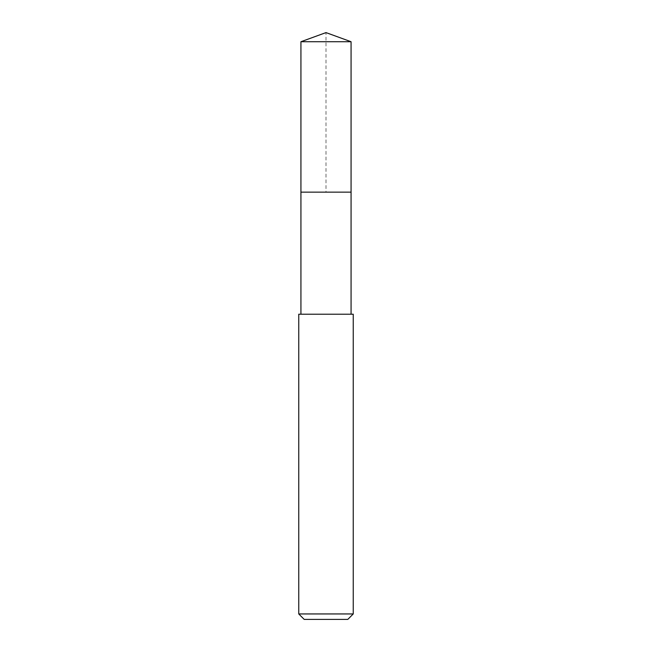 <?xml version="1.0" encoding="UTF-8"?>
<svg xmlns="http://www.w3.org/2000/svg" width="652" height="652" viewBox="0 0 652 652"><rect width="100%" height="100%" fill="white"/><g stroke="black" fill="none" stroke-linecap="round" stroke-linejoin="round"><path stroke-width="0.49" stroke-dasharray="3.26 2.44" d="M300.931 41.728L351.069 41.728M351.069 192.136L300.931 192.136L351.069 192.136M298.755 314.215L353.245 314.215M353.245 613.948L298.755 613.948M347.801 619.4L304.199 619.4M300.931 192.136L326 192.136L326 32.6"/><path stroke-width="0.98" d="M351.069 314.215L351.069 41.728L300.931 41.728L300.931 192.136L351.069 192.136L300.931 192.136L300.931 41.728L326 32.6L300.931 41.728M326 314.215L298.755 314.215L298.755 613.948L353.245 613.948L353.245 314.215L326 314.215M298.755 613.948L304.199 619.4L347.801 619.4L353.245 613.948M326 32.6L351.069 41.728M300.931 314.215L300.931 192.136"/></g></svg>

